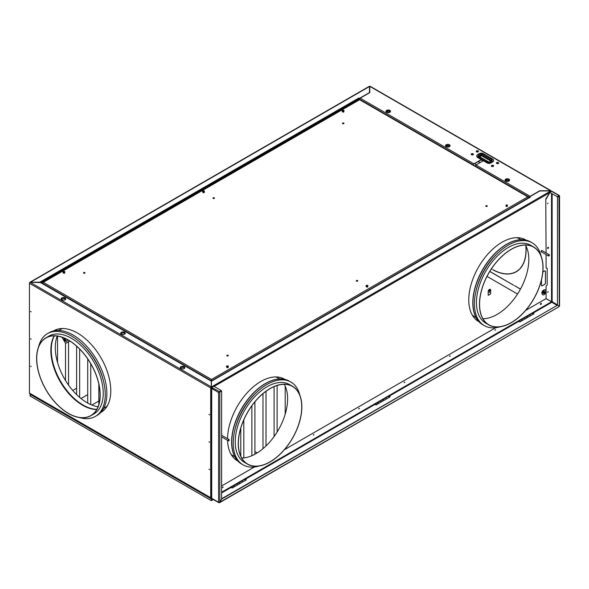 <?xml version="1.0" encoding="UTF-8"?>
<svg xmlns="http://www.w3.org/2000/svg" width="589" height="589" viewBox="0 0 589 589"><rect width="100%" height="100%" fill="white"/><g stroke="black" fill="none" stroke-linecap="round" stroke-linejoin="round"><path stroke-width="0.88" d="M483.532 325.15A47.812 27.602 -60 0 1 482.708 324.701A47.812 27.602 -60 0 1 478.504 277.839A47.812 27.602 -60 0 1 519.557 239.76A47.812 27.602 -60 0 1 530.527 241.888A47.812 27.602 -60 0 1 531.315 242.381M497.764 253.152A44.963 25.96 120 0 0 477.245 286.202A44.963 25.96 120 0 0 476.081 290.701M531.388 242.418A47.812 27.602 120 0 0 530.667 241.969A47.812 27.602 120 0 0 519.697 239.841A47.812 27.602 120 0 0 478.643 277.92A47.812 27.602 120 0 0 482.855 324.789A47.812 27.602 120 0 0 483.598 325.194M516.892 237.676A44.963 25.96 -60 0 1 519.712 238.943L520.963 239.664M476 317.537L474.749 316.816A44.963 25.96 -60 0 1 472.245 315.005M500.267 326.77A47.812 27.602 -60 0 1 495.29 327.764A47.812 27.602 -60 0 1 476.994 287.322A47.812 27.602 -60 0 1 521.169 240.687A47.812 27.602 -60 0 1 541.092 256.06M488.782 324.914L485.756 323.162A44.963 25.96 -60 0 1 478.864 287.137A44.963 25.96 -60 0 1 520.396 243.286A44.963 25.96 -60 0 1 530.711 245.289L533.737 247.041A44.963 25.96 120 0 0 481.89 288.882A44.963 25.96 120 0 0 488.782 324.914A44.963 25.96 120 0 0 540.628 283.066A44.963 25.96 120 0 0 533.737 247.041M540.54 283.073A44.816 25.872 -60 0 1 488.848 324.789A44.816 25.872 -60 0 1 481.979 288.875A44.816 25.872 -60 0 1 533.671 247.166A44.816 25.872 -60 0 1 540.54 283.073M482.928 318.73A44.816 25.872 120 0 0 526.411 274.916A44.816 25.872 120 0 0 525.462 245.068M479.615 322.006A48.526 28.014 120 0 0 480.028 322.043M476.472 289.184A45.162 26.071 -60 0 1 496.645 254.242M242.322 464.404A47.812 27.602 -60 0 1 241.505 463.963A47.812 27.602 -60 0 1 237.301 417.1A47.812 27.602 -60 0 1 278.347 379.021A47.812 27.602 -60 0 1 289.317 381.149A47.812 27.602 -60 0 1 290.112 381.635M256.554 392.407A44.963 25.96 120 0 0 236.042 425.464A44.963 25.96 120 0 0 234.878 429.963M290.186 381.672A47.812 27.602 120 0 0 289.457 381.23A47.812 27.602 120 0 0 278.487 379.102A47.812 27.602 120 0 0 237.441 417.181A47.812 27.602 120 0 0 241.645 464.044A47.812 27.602 120 0 0 242.396 464.449M275.681 376.938A44.963 25.96 -60 0 1 278.501 378.204L279.753 378.926M234.79 456.792L233.546 456.07A44.963 25.96 -60 0 1 231.043 454.259M259.064 466.024A47.812 27.602 -60 0 1 254.087 467.025A47.812 27.602 -60 0 1 235.791 426.583A47.812 27.602 -60 0 1 279.959 379.949A47.812 27.602 -60 0 1 299.882 395.322M247.571 464.169L244.545 462.424A44.963 25.96 -60 0 1 237.654 426.399A44.963 25.96 -60 0 1 279.193 382.548A44.963 25.96 -60 0 1 289.501 384.551L292.534 386.303A44.963 25.96 120 0 0 240.68 428.144A44.963 25.96 120 0 0 247.571 464.169A44.963 25.96 120 0 0 299.426 422.328A44.963 25.96 120 0 0 292.534 386.303M299.33 422.335A44.816 25.872 -60 0 1 247.645 464.051A44.816 25.872 -60 0 1 240.776 428.137A44.816 25.872 -60 0 1 292.461 386.421A44.816 25.872 -60 0 1 299.33 422.335M241.726 457.992A44.816 25.872 120 0 0 285.201 414.177A44.816 25.872 120 0 0 284.251 384.322M238.405 461.261A48.526 28.014 120 0 0 238.825 461.305M235.261 428.446A45.162 26.071 -60 0 1 255.435 393.504M529.423 197.639L528.738 197.249M478.356 161.629L480.072 162.623M505.818 181.095A1.995 1.156 180 0 1 505.598 179.755A1.995 1.156 180 0 1 508.329 179.336A1.995 1.156 180 0 1 509.051 180.911A1.995 1.156 180 0 1 508.83 181.095M508.314 180.668A1.141 0.663 0 0 0 507.895 179.763A1.141 0.663 0 0 0 506.334 180.006A1.141 0.663 0 0 0 506.754 180.904A1.141 0.663 0 0 0 508.314 180.668M507.836 180.926A1.568 0.906 0 0 0 506.812 180.926M446.271 146.713A1.995 1.156 180 0 1 446.366 145.144A1.995 1.156 180 0 1 449.142 145.115A1.995 1.156 180 0 1 449.289 146.713M446.97 145.49A1.141 0.663 0 0 0 446.97 146.425A1.141 0.663 0 0 0 448.582 146.425A1.141 0.663 0 0 0 448.582 145.49A1.141 0.663 0 0 0 446.97 145.49M448.295 146.543A1.568 0.906 0 0 0 447.265 146.543M386.73 112.337A1.995 1.156 180 0 1 386.818 110.761A1.995 1.156 180 0 1 389.594 110.739A1.995 1.156 180 0 1 389.741 112.337M387.429 111.115A1.141 0.663 0 0 0 387.429 112.05A1.141 0.663 0 0 0 389.042 112.05A1.141 0.663 0 0 0 389.042 111.115A1.141 0.663 0 0 0 387.429 111.115M388.747 112.168A1.568 0.906 0 0 0 387.717 112.168M489.621 289.376A1.428 0.825 -60 0 1 490.63 289.965L490.63 293.926L488.207 295.325L488.207 291.364A1.428 0.825 -60 0 1 489.216 289.611L489.621 289.376M489.422 292.674L489.422 291.908L489.422 292.674M489.452 290.259L489.091 290.885M489.584 290.163A0.722 0.42 -60 0 1 489.584 291.341A0.722 0.42 -60 0 1 489.584 290.163M542.336 291.393L542.336 291.923M551.525 193.391L551.525 301.737L546.077 298.586L546.077 286.372L547.188 284.796L547.188 268.245L546.077 267.958L546.077 254.558M546.077 252.917L545.775 198.92L549.787 192.677L546.077 199.097M547.564 292.269L548.226 291.886L547.564 292.269M547.925 247.395L547.564 248.021M547.564 203.706L547.925 203.109M549.478 192.507L551.554 191.307L552.438 191.815M245.628 479.424L246.033 480.006M533.259 313.363L533.663 313.944M389.447 396.397L389.852 396.979M219.498 502.689L221.641 499.104L557.452 305.22L559.27 306.273L558.99 306.692L219.822 502.248L218.578 502.27A0.854 0.493 120 0 0 219.189 502.616L219.822 502.248L219.793 392.171L218.578 392.488L221.611 391.125L221.611 499.089L219.189 502.616L211.716 498.301L211.716 497.572M218.762 502.66L211.893 498.699A0.854 0.493 -60 0 1 211.716 498.301L211.716 388.526L212.047 387.319L213.866 386.274L221.28 390.551L218.578 392.488L218.578 502.27M211.966 387.334L211.716 388.526L218.578 392.488M211.539 387.731L211.716 388.526M552.386 301.914A0.854 0.493 -60 0 1 552.077 302.437M559.3 305.558L559.3 306.221L557.481 305.176L557.481 197.212L559.476 196.085L558.968 195.585L557.15 196.638L549.743 192.353M559.3 306.221L558.968 195.585L559.476 196.085M551.223 301.561L552.438 301.59M211.863 387.591L219.461 391.597M219.137 391.759L220.978 390.728M557.452 305.22L221.611 498.773M221.309 391.295L219.491 391.994M221.611 492.941L231.197 487.412L232.206 487.994L246.335 479.836L245.326 479.255L375.009 404.378L376.025 404.96L390.154 396.802L389.145 396.22L518.828 321.344L519.837 321.925L533.965 313.768L532.957 313.186L551.834 302.29L556.877 305.205M558.666 195.762L558.998 196.336M557.481 304.859L552.136 301.767L552.136 193.737M525.624 310.432L546.047 298.638L551.503 301.782L221.611 492.242M221.611 485.954L254.455 466.989M284.421 449.687L495.666 327.727M222.487 487.545L223.15 487.155L222.487 487.545M540.761 303.409L540.4 304.034M494.981 330.223L495.644 329.833L494.981 330.223M313.319 435.102L313.981 434.719L313.319 435.102M358.73 408.884L359.4 408.494L358.73 408.884M449.562 356.441L450.232 356.058L449.562 356.441L449.93 355.844M404.15 382.659L404.812 382.276L404.15 382.659M540.893 303.313A0.722 0.42 -60 0 1 540.893 304.491A0.722 0.42 -60 0 1 540.893 303.313M548.057 247.299A0.722 0.42 -60 0 1 548.057 248.477A0.722 0.42 -60 0 1 548.057 247.299M550.317 302.466L550.317 303.048L549.809 302.761L550.317 303.048L532.242 313.481M518.835 321.226L388.431 396.515M375.016 404.253L244.612 479.549M231.205 487.287L221.611 492.831M211.753 498.515L30.562 394.004M30.9 394.497L30.017 394.718L30.65 394.35M30.657 394.637L30.017 395.705M211.642 500.569L211.429 500.201L211.642 500.569L213.395 499.56L211.642 500.569L211.429 499.008L211.93 498.721M231.359 487.501L232.154 487.044M244.869 479.704L245.488 479.343M375.171 404.474L375.966 404.01M388.681 396.669L389.307 396.316M518.99 321.439L519.785 320.983M532.5 313.635L533.119 313.282M30.017 395.97L30.657 394.652L211.399 499.008L211.186 500.569L30.017 395.97L211.186 500.569M211.098 500.23L211.731 500.23M211.466 496.821L210.707 496.439M377.704 402.442L380.266 400.962A1.141 0.663 60 0 1 380.295 400.94A1.141 0.663 60 0 1 381.532 401.779A1.141 0.663 -120 0 0 381.466 401.654A1.141 0.663 -120 0 0 380.295 400.94A1.141 0.663 -120 0 0 380.06 401.462M384.094 400.145A1.141 0.663 60 0 1 384.153 400.262A1.141 0.663 -120 0 0 382.916 399.423A1.141 0.663 60 0 1 384.094 400.145M382.953 399.408L385.515 397.928A1.141 0.663 60 0 1 385.545 397.914A1.141 0.663 60 0 1 386.774 398.753A1.141 0.663 -120 0 0 386.715 398.628A1.141 0.663 -120 0 0 385.545 397.914A1.141 0.663 -120 0 0 385.309 398.436M382.887 399.445A1.141 0.663 -120 0 1 382.916 399.423L387.967 396.515A1.141 0.663 60 0 1 389.138 397.229A1.141 0.663 60 0 1 389.196 397.354M376.481 404.695A1.141 0.663 -120 0 0 376.423 404.569A1.141 0.663 -120 0 0 375.252 403.855L377.674 402.456A1.141 0.663 60 0 1 378.845 403.171A1.141 0.663 60 0 1 378.904 403.296A1.141 0.663 -120 0 0 377.674 402.456A1.141 0.663 -120 0 0 377.637 402.478M375.252 403.855A1.141 0.663 -120 0 0 375.009 404.378L375.819 403.914M376.356 404.459L375.76 404.805M377.431 402.979A1.141 0.663 -120 0 0 377.785 403.944M382.681 399.946A1.141 0.663 -120 0 0 383.027 400.918M521.523 319.407L524.077 317.927A1.141 0.663 60 0 1 524.114 317.913A1.141 0.663 60 0 1 525.344 318.752A1.141 0.663 -120 0 0 525.285 318.627A1.141 0.663 -120 0 0 524.114 317.913A1.141 0.663 -120 0 0 523.871 318.435M527.906 317.11A1.141 0.663 60 0 1 527.972 317.235A1.141 0.663 -120 0 0 526.735 316.396A1.141 0.663 60 0 1 527.906 317.11M526.765 316.381L529.327 314.901A1.141 0.663 60 0 1 529.356 314.879A1.141 0.663 60 0 1 530.593 315.719A1.141 0.663 -120 0 0 530.534 315.594A1.141 0.663 -120 0 0 529.356 314.879A1.141 0.663 -120 0 0 529.121 315.402M526.706 316.411A1.141 0.663 -120 0 1 526.735 316.396L531.779 313.481A1.141 0.663 60 0 1 532.957 314.195A1.141 0.663 60 0 1 533.016 314.32M520.301 321.66A1.141 0.663 -120 0 0 520.242 321.535A1.141 0.663 -120 0 0 519.064 320.821L521.486 319.422A1.141 0.663 60 0 1 522.657 320.136A1.141 0.663 60 0 1 522.723 320.261A1.141 0.663 -120 0 0 521.486 319.422A1.141 0.663 -120 0 0 521.456 319.444M519.064 320.821A1.141 0.663 -120 0 0 518.828 321.344L519.638 320.88M520.175 321.425L519.572 321.778M521.25 319.945A1.141 0.663 -120 0 0 521.596 320.909M526.5 316.919A1.141 0.663 -120 0 0 526.846 317.883M233.826 485.505A1.141 0.663 -120 0 1 233.855 485.491A1.141 0.663 60 0 1 235.026 486.205A1.141 0.663 60 0 1 235.092 486.33A1.141 0.663 -120 0 0 233.855 485.491L236.447 483.996A1.141 0.663 60 0 1 236.476 483.974A1.141 0.663 60 0 1 237.713 484.813A1.141 0.663 -120 0 0 237.654 484.688A1.141 0.663 -120 0 0 236.476 483.974A1.141 0.663 -120 0 0 236.241 484.497M240.275 483.171A1.141 0.663 60 0 1 240.334 483.297A1.141 0.663 -120 0 0 239.105 482.457A1.141 0.663 60 0 1 240.275 483.171M239.134 482.443L241.696 480.963A1.141 0.663 60 0 1 241.726 480.941A1.141 0.663 60 0 1 242.962 481.78A1.141 0.663 -120 0 0 242.896 481.655A1.141 0.663 -120 0 0 241.726 480.941A1.141 0.663 -120 0 0 241.49 481.463M239.075 482.479A1.141 0.663 -120 0 1 239.105 482.457L244.148 479.542A1.141 0.663 60 0 1 245.318 480.256A1.141 0.663 60 0 1 245.385 480.381M232.67 487.729A1.141 0.663 -120 0 0 232.603 487.604A1.141 0.663 -120 0 0 231.433 486.889A1.141 0.663 -120 0 0 231.197 487.412L232.007 486.941M232.545 487.493L231.941 487.839M233.619 486.013A1.141 0.663 -120 0 0 233.966 486.978M238.869 482.98A1.141 0.663 -120 0 0 239.215 483.944M211.974 387.363A0.854 0.493 -120 0 0 211.414 386.605L211.414 381.245L530.358 197.131L529.769 196.741L539.818 190.939L550.317 190.939A0.854 0.493 60 0 1 550.877 191.697M541.924 250.516A0.714 0.412 120 0 0 541.21 251.746M547.564 292.306L547.925 291.68M222.487 487.574L222.848 486.948M313.319 435.131L313.679 434.513M494.981 330.252L495.342 329.626M358.738 408.913L359.099 408.287M404.15 382.695L404.51 382.07M544.015 290.024A2.282 1.318 120 0 0 541.836 293.027A2.282 1.318 120 0 0 542.182 293.977A2.282 1.318 -60 0 1 542.174 293.97M544.015 293.513A2.282 1.318 120 0 0 544.965 291.872M541.438 280.106L541.475 284.148L541.475 279.937M542.837 271.985L544.464 271.05A1.369 0.788 -60 0 1 545.429 271.61L545.429 272.309L545.473 271.588A1.428 0.825 120 0 0 544.464 270.999L542.844 271.941M544.464 284.516A1.428 0.825 120 0 0 545.473 282.772L545.473 272.516L545.429 282.794A1.369 0.788 -60 0 1 544.464 284.472L542.447 285.636A1.369 0.788 -60 0 1 541.475 285.076L541.438 284.406L541.438 285.105A1.428 0.825 120 0 0 542.447 285.687L544.464 284.516M227.582 440.329A47.098 27.19 120 0 0 237.728 460.951M237.86 461.025A47.098 27.19 120 0 0 239.082 461.599M286.063 380.236A47.098 27.19 120 0 0 284.943 379.463M284.818 379.382A47.098 27.19 120 0 0 248.587 391.28A47.098 27.19 120 0 0 227.568 438.672M526.029 240.128A47.098 27.19 120 0 0 489.599 252.225A47.098 27.19 120 0 0 468.77 299.904A47.098 27.19 120 0 0 478.938 321.69M479.063 321.763A47.098 27.19 120 0 0 480.293 322.338M527.265 240.975A47.098 27.19 120 0 0 526.154 240.202M544.737 291.356A2.282 1.318 -60 0 1 543.456 293.58M284.266 379.058A47.098 27.19 -60 0 1 284.781 379.375M284.899 379.449A47.098 27.19 -60 0 1 285.952 380.214M239.009 461.518A47.098 27.19 -60 0 1 237.823 460.988M237.698 460.922A47.098 27.19 -60 0 1 237.168 460.635M525.476 239.797A47.098 27.19 -60 0 1 525.984 240.113M526.102 240.194A47.098 27.19 -60 0 1 527.162 240.953M480.219 322.264A47.098 27.19 -60 0 1 479.034 321.727M478.909 321.66A47.098 27.19 -60 0 1 478.371 321.373M550.538 191.116L211.665 386.811M541.6 251.731A0.714 0.412 -60 0 1 541.6 250.568A0.714 0.412 -60 0 1 541.954 250.531L549.257 254.75A0.714 0.412 120 0 0 548.55 255.987A0.714 0.412 120 0 0 549.257 254.75M228.775 439.615A0.714 0.412 120 0 0 228.775 440.778L228.775 439.615A0.714 0.412 120 0 1 228.827 440.741M221.611 435.337A0.714 0.412 -60 0 1 221.825 435.359L229.128 439.578M551.223 191.499L551.223 191.116A0.854 0.493 120 0 0 550.619 190.762L539.723 190.762L530.129 196.299A0.854 0.493 120 0 0 529.526 197.352L475.33 166.061A0.854 0.493 -60 0 1 475.934 165.008L483.841 160.48M481.758 159.288L473.917 163.845A0.854 0.493 120 0 0 473.313 164.898L359.57 99.224A0.854 0.493 -60 0 1 360.173 98.179L369.767 92.642L369.767 86.347A0.854 0.493 -60 0 1 370.194 86.311L551.046 190.726M492.168 160.385A1.428 0.825 0 0 0 491.933 160.208L491.528 159.972M481.92 154.473A1.428 0.825 0 0 0 480.72 154.421M478.754 155.459L478.209 155.776A1.428 0.825 0 0 0 478.135 155.82M446.16 144.791A2.282 1.318 0 0 0 446.16 146.661A2.282 1.318 0 0 0 449.392 146.661A2.282 1.318 0 0 0 449.392 144.791A2.282 1.318 0 0 0 446.16 144.791M505.708 179.174A2.282 1.318 0 0 0 505.708 181.037A2.282 1.318 0 0 0 508.94 181.037A2.282 1.318 0 0 0 508.94 179.174A2.282 1.318 0 0 0 505.708 179.174M386.62 110.415A2.282 1.318 0 0 0 386.62 112.278A2.282 1.318 0 0 0 389.852 112.278A2.282 1.318 0 0 0 389.852 110.415A2.282 1.318 0 0 0 386.62 110.415M491.682 165.48A1.141 0.663 0 0 0 491.682 166.407A1.141 0.663 0 0 0 493.295 166.407A1.141 0.663 0 0 0 493.295 165.48A1.141 0.663 0 0 0 491.682 165.48M496.726 162.564A1.141 0.663 0 0 0 496.726 163.499A1.141 0.663 0 0 0 498.338 163.499A1.141 0.663 0 0 0 498.338 162.564A1.141 0.663 0 0 0 496.726 162.564M476.545 150.909A1.141 0.663 0 0 0 476.545 151.844A1.141 0.663 0 0 0 478.158 151.844A1.141 0.663 0 0 0 478.158 150.909A1.141 0.663 0 0 0 476.545 150.909M471.494 153.825A1.141 0.663 0 0 0 471.494 154.76A1.141 0.663 0 0 0 473.107 154.76A1.141 0.663 0 0 0 473.107 153.825A1.141 0.663 0 0 0 471.494 153.825M550.619 191.116L550.921 191.675M542.447 291.665L542.447 291.224M478.261 156.092L478.916 155.717M480.882 154.745A1.428 0.825 180 0 1 481.773 154.782M491.388 160.237L491.933 160.554A1.428 0.825 180 0 1 492.006 160.598M473.666 164.051L481.588 159.766M471.2 154.465A1.141 0.663 180 0 1 471.494 154.171A1.141 0.663 180 0 1 473.401 154.465M476.251 151.55A1.141 0.663 180 0 1 476.545 151.263A1.141 0.663 180 0 1 478.452 151.55M496.431 163.205A1.141 0.663 180 0 1 496.726 162.917A1.141 0.663 180 0 1 498.633 163.205M491.388 166.12A1.141 0.663 180 0 1 491.682 165.826A1.141 0.663 180 0 1 493.589 166.12M385.972 111.52A2.282 1.318 180 0 1 386.62 110.761A2.282 1.318 180 0 1 388.968 110.445A2.282 1.318 180 0 1 390.5 111.52M505.06 180.278A2.282 1.318 180 0 1 505.708 179.52A2.282 1.318 180 0 1 508.057 179.203A2.282 1.318 180 0 1 509.588 180.278M445.512 145.903A2.282 1.318 180 0 1 446.16 145.144A2.282 1.318 180 0 1 448.509 144.828A2.282 1.318 180 0 1 450.04 145.903M542.182 292.799L542.16 291.732M541.88 292.593L541.88 292.63A1.281 0.744 -60 0 0 542.211 292.799A1.281 0.744 -60 0 0 542.241 292.799M359.268 99.519L529.025 197.529L211.517 380.833L211.517 379.434L211.171 380.634L42.106 283.029L359.614 99.718M228.12 355.285A0.788 0.456 0 0 0 227.008 355.925A0.788 0.456 0 0 0 228.12 355.285M357.604 280.526A0.788 0.456 0 0 0 356.492 281.167A0.788 0.456 0 0 0 357.604 280.526M84.809 272.545A0.788 0.456 0 0 0 83.697 273.186A0.788 0.456 0 0 0 84.809 272.545M214.293 197.786A0.788 0.456 0 0 0 213.181 198.427A0.788 0.456 0 0 0 214.293 197.786M343.777 123.027A0.788 0.456 0 0 0 342.665 123.668A0.788 0.456 0 0 0 343.777 123.027M487.088 205.767A0.788 0.456 0 0 0 485.977 206.408A0.788 0.456 0 0 0 487.088 205.767M367.698 286.357A0.788 0.456 0 0 0 366.586 286.998A0.788 0.456 0 0 0 367.698 286.357M204.199 191.962A0.788 0.456 0 0 0 203.087 192.603A0.788 0.456 0 0 0 204.199 191.962M64.621 272.545A0.788 0.456 0 0 0 63.509 273.186A0.788 0.456 0 0 0 64.621 272.545M228.12 366.94A0.788 0.456 0 0 0 227.008 367.58A0.788 0.456 0 0 0 228.12 366.94M507.276 205.767A0.788 0.456 0 0 0 506.165 206.408A0.788 0.456 0 0 0 507.276 205.767M343.777 111.38A0.788 0.456 0 0 0 342.665 112.02A0.788 0.456 0 0 0 343.777 111.38M527.81 196.829L211.517 379.434L42.975 282.131L41.76 282.83L42.555 282.374M506.717 180.897L506.717 179.778M447.176 146.514L447.176 145.402M387.628 112.138L387.628 111.019M487.015 276.41L517.54 294.029M525.925 245.915A47.812 27.602 60 0 1 520.109 268.636L520.035 268.51A47.672 27.521 -120 0 0 525.815 245.701M489.827 271.389L513.579 285.216L489.776 271.477M520.426 289.17L514.587 285.68L520.477 289.081M491.469 268.827A47.672 27.521 -120 0 0 492.095 269.202L492.095 269.313A47.812 27.602 60 0 1 491.41 268.908M519.513 269.254A47.812 27.602 60 0 1 493.103 269.887L493.103 269.769A47.672 27.521 -120 0 0 519.439 269.129L519.513 269.254M65.519 380.516L65.519 343.07M65.519 340.39L65.519 338.653M76.622 394.608L76.622 346.163M68.545 341.738L68.545 385.11M87.724 403.053L87.724 358.9M79.648 349.034L79.648 397.384M90.75 363.707L90.75 404.562M98.827 404.577L98.827 384.057M76.622 388.225L72.741 390.463M87.724 394.637L81.01 398.51M98.827 401.043L91.899 405.048M210.825 477.384L211.466 477.76M210.825 486.352L211.466 485.984M277.124 385.486L277.124 432.031M285.201 414.185L285.201 386.17M240.791 456.18L240.791 428.078M266.022 391.265L266.022 445.932M274.099 436.559L274.099 386.605M254.919 401.816L254.919 454.229M262.996 448.663L262.996 393.636M251.893 455.702L251.893 405.733M243.817 419.854L243.817 457.889M266.022 445.159L266.522 445.446M254.919 451.572L257.216 452.897M483.407 153.707L492.787 159.126A2.643 1.524 180 0 1 492.787 161.283L492.993 161.629L491.071 162.741L490.873 162.387A2.643 1.524 180 0 1 487.14 162.387L477.554 156.851A2.643 1.524 180 0 1 477.554 154.701L477.546 154.701M490.814 161.077L481.736 155.835L481.736 155.017A0.714 0.412 -60 0 1 482.244 154.141A1.281 0.744 0 0 0 480.425 154.141A0.714 0.412 60 0 1 480.933 155.017L480.933 155.835A0.714 0.412 60 0 1 480.786 156.159L479.733 156.77M479.012 156.35L479.012 156.129A0.714 0.412 -120 0 0 478.511 155.253A1.281 0.744 0 0 0 478.511 156.299A0.714 0.412 -60 0 1 478.864 156.262L488.458 161.798A0.714 0.412 120 0 0 488.097 161.835A1.281 0.744 0 0 0 489.915 161.835A0.714 0.412 -120 0 0 489.555 161.798L489.555 161.798A0.714 0.412 -120 0 0 489.422 162.012M489.555 161.798L491.476 160.694A0.714 0.412 60 0 1 491.83 160.731A1.281 0.744 0 0 0 491.83 159.678A0.714 0.412 120 0 0 491.329 160.554L481.736 155.017M484.666 155.135L482.546 154.259L484.666 155.135M489.812 158.456L491.933 159.332L489.812 158.456M480.02 157.697L480.528 157.521L478.408 156.652L480.02 157.697M485.675 160.849L487.795 161.717L485.675 160.849M479.012 156.652L479.012 157.116A0.714 0.412 -120 0 0 479.012 156.939L478.864 157.027M481.338 159.913L483.054 160.907M476.825 156.07A2.643 1.524 0 0 0 477.554 157.44L487.14 162.969A2.643 1.524 0 0 0 490.873 162.969L492.787 161.865A2.643 1.524 0 0 0 493.516 160.495M491.933 159.214L490.313 158.279M484.666 155.017L483.201 154.171A2.643 1.524 0 0 0 482.995 154.068M491.786 159.707L491.881 160.23A1.355 0.78 180 0 1 492.139 160.444M487.346 162.498L485.675 161.541M480.028 158.279L478.408 157.351M478.202 156.011A1.355 0.78 180 0 1 478.459 155.805L478.842 155.584M480.793 154.532A1.355 0.78 180 0 1 481.883 154.532M542.771 291.187A1.281 0.744 120 0 0 542.329 291.96M545.731 292.483L545.775 292.519A2.812 1.627 120 0 0 546.018 291.283A2.812 1.627 120 0 0 544.523 289.921A2.812 1.627 120 0 0 542.285 292.335L542.189 292.291A2.857 1.649 -60 0 1 544.928 289.781A2.857 1.649 -60 0 1 545.385 289.913A2.857 1.649 -60 0 1 545.974 291.283M545.745 292.534A2.709 1.568 -60 0 1 543.139 294.92A2.709 1.568 -60 0 1 542.381 292.35A2.709 1.568 -60 0 1 544.98 289.972A2.709 1.568 -60 0 1 545.745 292.534M544.494 291.275A1.281 0.744 120 0 0 543.264 292.402A1.281 0.744 120 0 0 543.625 293.616A1.281 0.744 120 0 0 544.854 292.49A1.281 0.744 120 0 0 544.494 291.275M544.398 291.275A1.281 0.744 -60 0 1 544.199 292.527A1.281 0.744 -60 0 1 543.22 293.322M344.042 110.511L344.042 110.511A0.677 0.39 120 0 0 343.704 110.548A0.677 0.39 180 0 1 342.739 111.1A0.677 0.39 120 0 0 342.4 111.454A1.156 0.67 180 0 1 342.4 110.511A1.156 0.67 180 0 1 344.042 110.511L342.4 110.511M343.35 111.1L343.571 110.622L342.746 110.747L343.35 111.1M507.195 204.943A0.677 0.39 180 0 1 506.238 205.495A0.677 0.39 180 0 1 507.195 204.943M506.849 205.495L507.07 205.016L506.238 205.141L506.849 205.495M64.886 271.684L64.886 271.684A0.677 0.39 120 0 0 64.547 271.713A0.677 0.39 180 0 1 63.59 272.265A0.677 0.39 120 0 0 63.251 272.626A1.156 0.67 180 0 1 63.251 271.684A1.156 0.67 180 0 1 64.886 271.684L63.251 271.684M64.194 272.265L64.415 271.787L63.59 271.919L64.194 272.265M228.385 366.071L228.385 366.071A0.677 0.39 120 0 0 228.046 366.108A0.677 0.39 0 0 0 227.082 366.66A0.677 0.39 120 0 0 226.743 367.021A1.156 0.67 180 0 1 226.743 366.071A1.156 0.67 180 0 1 228.385 366.071L226.743 366.071M367.956 285.488L367.956 285.488A0.677 0.39 120 0 0 367.624 285.525A0.677 0.39 0 0 0 366.66 286.077A0.677 0.39 120 0 0 366.321 286.438A1.156 0.67 180 0 1 366.321 285.488A1.156 0.67 180 0 1 367.956 285.488L366.321 285.488M204.464 191.094L204.464 191.094A0.677 0.39 120 0 0 204.125 191.131A0.677 0.39 180 0 1 203.161 191.683A0.677 0.39 120 0 0 202.822 192.043A1.156 0.67 180 0 1 202.822 191.094A1.156 0.67 180 0 1 204.464 191.094L202.822 191.094M203.772 191.683L203.993 191.204L203.168 191.337L203.772 191.683M359.312 98.68L40.884 282.521M41.208 282.683L359.651 98.834M57.538 336.113L57.538 362.493M66.557 342.886L69.266 341.318A0.854 0.493 -120 0 0 69.428 340.773M96.832 409.348A44.963 25.96 60 0 1 60.564 381.289A44.963 25.96 60 0 1 54.394 335.848A44.963 25.96 60 0 0 51.25 349.954A44.963 25.96 60 0 0 96.832 409.348M66.991 341.09A2.282 1.318 60 0 1 64.518 338.196M63.398 297.533L65.747 298.888M122.946 331.916L125.288 333.264M182.487 366.292L184.836 367.646M183.989 368.633L184.32 367.919L183.024 367.168L181.257 367.448L180.794 368.449M124.441 334.257L124.772 333.543L123.476 332.792L121.709 333.065L121.246 334.073M64.893 299.882L65.232 299.16L63.936 298.417L62.169 298.689L61.705 299.691M63.921 298.417L65.224 299.168M123.462 332.792L124.772 333.551M183.01 367.175L184.313 367.926M104.967 407.566A44.963 25.96 -120 0 0 107.25 405.961M62.537 328.515A44.963 25.96 -120 0 0 61.911 328.758M68.545 340.243L68.766 340.626A0.854 0.493 60 0 1 68.766 341.613L66.049 343.181A0.854 0.493 60 0 1 65.195 342.688L62.051 337.239M64.046 337.998A2.282 1.318 -120 0 0 64.01 338.373A2.282 1.318 -120 0 0 65.622 341.171A2.282 1.318 -120 0 0 67.234 340.236A2.282 1.318 -120 0 0 67.117 339.448M181.964 368.883A1.112 0.641 180 0 1 183.157 368.876M122.424 334.508A1.112 0.641 180 0 1 123.616 334.5M62.876 300.125A1.112 0.641 180 0 1 64.068 300.125M96.132 415.93A47.812 27.602 -120 0 0 101.477 369.347A47.812 27.602 -120 0 0 60.107 330.539A47.812 27.602 -120 0 0 48.35 333.16M103.583 381.488A44.963 25.96 -120 0 0 102.42 376.989A44.963 25.96 -120 0 0 81.9 343.932M58.709 330.444L59.953 329.722A44.963 25.96 60 0 1 62.603 328.515M107.286 405.902A44.963 25.96 60 0 1 104.916 407.595L103.664 408.317M38.579 346.84A47.812 27.602 60 0 1 58.495 331.474A47.812 27.602 60 0 1 102.67 378.101A47.812 27.602 60 0 1 84.374 418.551A47.812 27.602 60 0 1 79.397 417.549M45.927 337.821L48.953 336.076A44.963 25.96 60 0 1 59.268 334.073A44.963 25.96 60 0 1 100.807 377.917A44.963 25.96 60 0 1 93.916 413.942L90.883 415.694A44.963 25.96 -120 0 0 97.774 379.669A44.963 25.96 -120 0 0 45.927 337.821A44.963 25.96 -120 0 0 39.036 373.846A44.963 25.96 -120 0 0 90.883 415.694M97.686 379.655A44.816 25.872 60 0 1 90.816 415.569A44.816 25.872 60 0 1 39.132 373.86A44.816 25.872 60 0 1 46.001 337.946A44.816 25.872 60 0 1 97.686 379.655M54.203 335.848A44.816 25.872 -120 0 0 53.26 365.703A44.816 25.872 -120 0 0 96.736 409.51M83.027 345.029A45.162 26.071 60 0 1 103.193 379.964M57.243 336.069A44.963 25.96 -120 0 0 55.285 347.62A44.963 25.96 -120 0 0 98.068 406.771M30.135 282.146L369.031 86.48A0.854 0.493 60 0 1 369.465 86.524L369.465 92.583L359.408 98.385L358.782 98.024L39.846 282.19L30.562 282.19A0.854 0.493 -120 0 0 30.01 282.271M40.111 282.389L358.782 98.378L359.842 98.488M40.553 282.595L210.707 380.833L211.311 381.23L211.311 386.892A0.854 0.493 120 0 0 210.707 387.945L210.707 497.72A0.854 0.493 120 0 0 210.884 498.117L29.627 393.467A0.854 0.493 -60 0 1 29.45 393.077L29.45 283.294A0.854 0.493 -60 0 1 30.054 282.249L40.553 282.595A0.854 0.493 -60 0 1 40.98 282.551L211.134 380.796A0.854 0.493 120 0 0 210.707 380.833L211.311 381.186A0.854 0.493 120 0 0 211.134 380.796M184.166 368.537A2.282 1.318 0 0 0 184.166 366.675A2.282 1.318 0 0 0 180.933 366.675A2.282 1.318 0 0 0 180.933 368.537A2.282 1.318 0 0 0 184.166 368.537M65.077 299.786A2.282 1.318 0 0 0 65.077 297.924A2.282 1.318 0 0 0 61.845 297.924A2.282 1.318 0 0 0 61.845 299.786A2.282 1.318 0 0 0 65.077 299.786M124.618 334.162A2.282 1.318 0 0 0 124.618 332.299A2.282 1.318 0 0 0 121.393 332.299A2.282 1.318 0 0 0 121.393 334.162A2.282 1.318 0 0 0 124.618 334.162M100.726 412.484A47.098 27.19 -120 0 0 110.791 390.743A47.098 27.19 -120 0 0 90.029 343.129A47.098 27.19 -120 0 0 53.628 330.908M208.962 441.824L209.632 442.206L208.962 441.824M30.532 338.808L31.195 339.19L30.532 338.808M208.962 469.212L209.632 469.595L208.962 469.212M30.532 366.196L31.195 366.579L30.532 366.196M208.962 414.442L209.632 414.825L208.962 414.442M30.532 311.419L31.195 311.809L30.532 311.419M210.884 498.117A0.854 0.493 120 0 0 211.311 498.073L29.45 393.077M476.442 164.721L474.727 163.727M551.554 191.307L558.968 195.585M214.138 386.428L549.206 192.978M551.223 191.116L369.767 86.347M473.917 163.845L360.173 98.179M530.129 196.299L475.934 165.008M479.269 153.707L479.468 153.589A2.643 1.524 0 0 1 483.201 153.589M477.554 154.701L479.468 153.589M492.787 161.283L490.873 162.387M491.83 159.678L482.244 154.141M480.425 154.141L478.511 155.253M478.511 156.299L488.097 161.835M489.915 161.835L491.83 160.731M479.012 156.129L480.933 155.017M480.933 155.835L479.527 156.645M343.704 110.548A0.677 0.39 0 0 0 342.739 111.1M64.547 271.713A0.677 0.39 0 0 0 63.59 272.265M204.125 191.131A0.677 0.39 0 0 0 203.161 191.683M369.465 86.524L30.459 282.249M211.311 386.892L30.054 282.249M29.45 283.294L210.707 387.945M521.103 239.745L522.576 240.592M476.14 317.618L477.613 318.465M279.893 379.007L281.365 379.853M234.937 456.873L236.41 457.727M559.108 306.655L219.631 502.653M211.466 388.018L211.466 497.941M552.121 191.344L559.255 195.467M559.55 195.968L559.55 305.89M382.916 399.423L377.674 402.456M526.735 316.396L521.486 319.422M239.105 482.457L231.433 486.889M541.239 251.768L548.55 255.987M221.611 436.883L228.414 440.815M528.37 196.859L359.562 99.401M359.143 99.298L42.246 282.264M477.407 154.686L479.328 153.574L483.348 153.574M546.018 291.283L545.385 289.913M210.825 387.466L210.825 491.491"/></g></svg>
